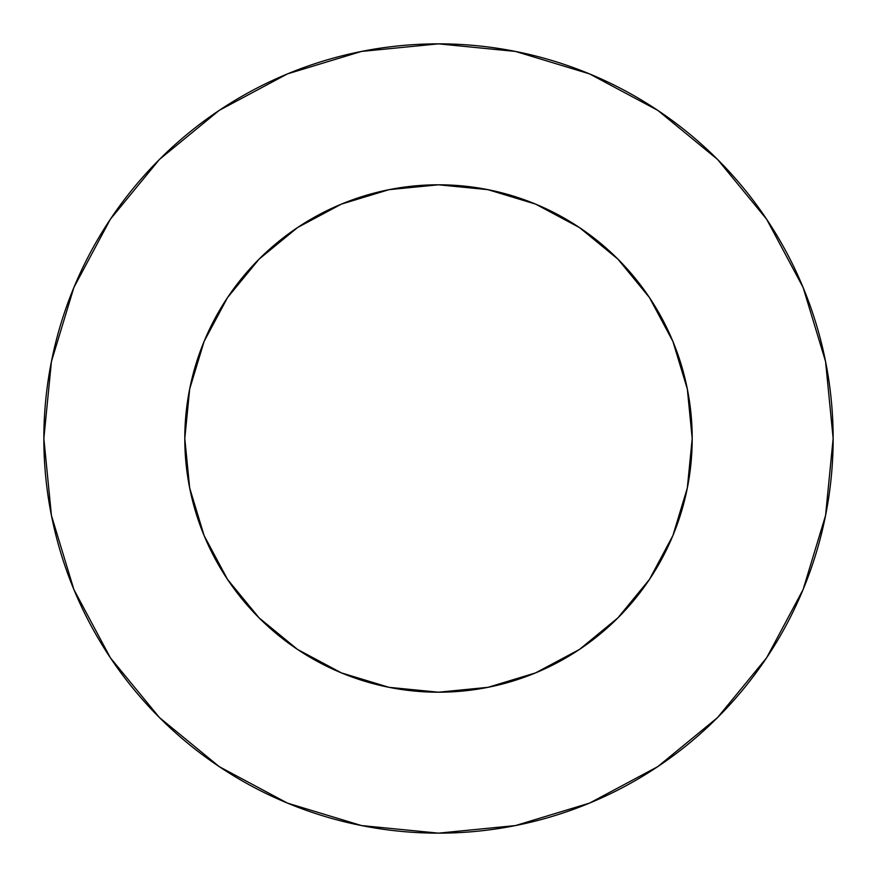 <?xml version="1.0" encoding="UTF-8"?>
<svg xmlns="http://www.w3.org/2000/svg" width="877" height="877" viewBox="0 0 877 877"><rect width="100%" height="100%" fill="white"/><g stroke="black" fill="none" stroke-linecap="round" stroke-linejoin="round"><path stroke-width="1.32" d="M184.795 438.5A253.705 253.705 0 0 1 438.5 184.795A253.705 253.705 0 0 1 692.205 438.5A253.705 253.705 0 0 1 438.5 692.205A253.705 253.705 0 0 1 184.795 438.5L189.673 487.996L204.111 535.584L227.549 579.445L259.11 617.89L297.555 649.451L341.416 672.889L389.004 687.327L438.5 692.205L487.996 687.327L535.584 672.889L579.445 649.451L617.89 617.89L649.451 579.445L672.889 535.584L687.327 487.996L692.205 438.5L687.327 389.004L672.889 341.416L649.451 297.555L617.89 259.11L579.445 227.549L535.584 204.111L487.996 189.673L438.5 184.795L389.004 189.673L341.416 204.111L297.555 227.549L259.11 259.11L227.549 297.555L204.111 341.416L189.673 389.004L184.795 438.5M43.85 438.5A394.65 394.65 0 0 1 438.5 43.85A394.65 394.65 0 0 1 833.15 438.5A394.65 394.65 0 0 1 438.5 833.15A394.65 394.65 0 0 1 43.85 438.5L51.436 515.49L73.887 589.53L110.359 657.761L159.439 717.561L219.239 766.641L287.47 803.113L361.51 825.564L438.5 833.15L515.49 825.564L589.53 803.113L657.761 766.641L717.561 717.561L766.641 657.761L803.113 589.53L825.564 515.49L833.15 438.5L825.564 361.51L803.113 287.47L766.641 219.239L717.561 159.439L657.761 110.359L589.53 73.887L515.49 51.436L438.5 43.85L361.51 51.436L287.47 73.887L219.239 110.359L159.439 159.439L110.359 219.239L73.887 287.47L51.436 361.51L43.85 438.5M766.641 219.239L717.561 159.439L657.86 110.436M219.239 110.359L159.439 159.439L110.436 219.14M110.359 657.761L159.439 717.561L219.14 766.564M657.761 766.641L717.561 717.561L766.564 657.86"/></g></svg>
